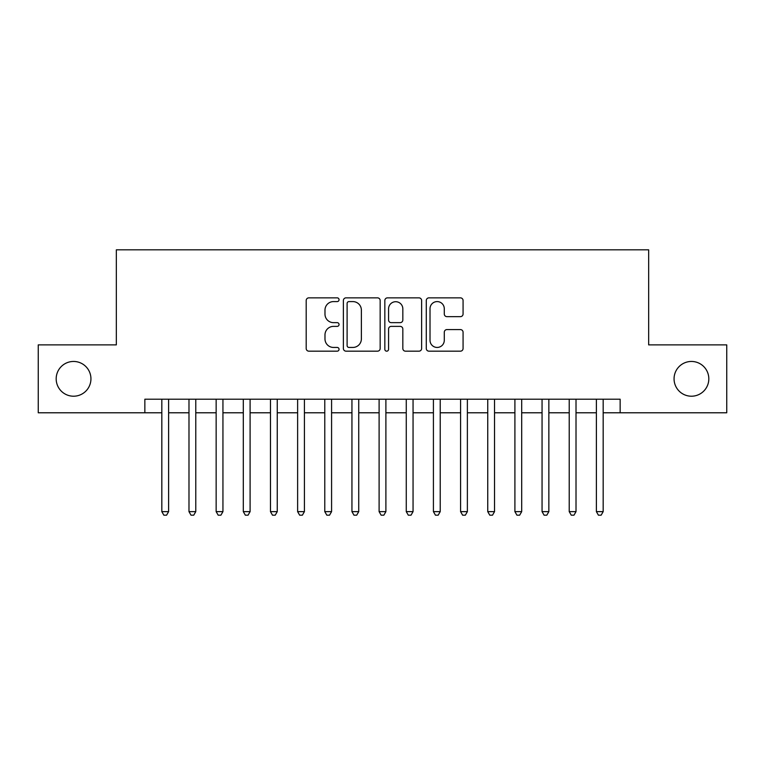 <?xml version="1.0" encoding="UTF-8"?>
<svg xmlns="http://www.w3.org/2000/svg" width="765" height="765" viewBox="0 0 765 765"><rect width="100%" height="100%" fill="white"/><g stroke="black" fill="none" stroke-linecap="round" stroke-linejoin="round"><path stroke-width="1.15" d="M339.048 299.717A1.865 1.865 0 0 0 337.183 297.853L308.85 297.853A2.668 2.668 0 0 0 306.191 300.521L306.191 348.505A2.668 2.668 0 0 0 308.85 351.173L337.183 351.173A1.865 1.865 0 0 0 339.048 349.309A1.865 1.865 0 0 0 337.183 347.444L333.511 347.444A8.53 8.53 0 0 1 324.982 338.914L324.982 334.907A8.53 8.53 0 0 1 333.511 326.378L337.183 326.378A1.865 1.865 0 0 0 339.048 324.513A1.865 1.865 0 0 0 337.183 322.648L333.511 322.648A8.53 8.53 0 0 1 324.982 314.119L324.982 310.121A8.53 8.53 0 0 1 333.511 301.592L337.183 301.592A1.865 1.865 0 0 0 339.048 299.717M674.061 378.838A17.385 17.385 0 0 0 691.445 396.213A17.385 17.385 0 0 0 708.82 378.838A17.385 17.385 0 0 0 691.445 361.453A17.385 17.385 0 0 0 674.061 378.838M56.18 378.838A17.385 17.385 0 0 0 73.555 396.213A17.385 17.385 0 0 0 90.939 378.838A17.385 17.385 0 0 0 73.555 361.453A17.385 17.385 0 0 0 56.18 378.838M460.415 316.653A2.668 2.668 0 0 0 463.074 313.985L463.074 300.521A2.668 2.668 0 0 0 460.415 297.853L428.955 297.853A2.668 2.668 0 0 0 426.287 300.521L426.287 348.505A2.668 2.668 0 0 0 428.955 351.173L460.415 351.173A2.668 2.668 0 0 0 463.074 348.505L463.074 332.249A2.668 2.668 0 0 0 460.415 329.581L446.951 329.581A2.668 2.668 0 0 0 444.283 332.249L444.283 340.31A7.134 7.134 0 0 1 437.15 347.444A7.134 7.134 0 0 1 430.016 340.31L430.016 308.716A7.134 7.134 0 0 1 437.15 301.592A7.134 7.134 0 0 1 444.283 308.716L444.283 313.985A2.668 2.668 0 0 0 446.951 316.653L460.415 316.653M144.853 412.784L38.25 412.784L38.25 344.881L116.337 344.881L116.337 249.82L648.663 249.82L648.663 344.881L726.75 344.881L726.75 412.784L620.147 412.784L620.147 399.206L144.853 399.206L144.853 412.784L161.826 412.784M380.167 300.521A2.668 2.668 0 0 0 377.499 297.853L346.048 297.853A2.668 2.668 0 0 0 343.38 300.521L343.38 348.505A2.668 2.668 0 0 0 346.048 351.173L377.499 351.173A2.668 2.668 0 0 0 380.167 348.505L380.167 300.521M387.501 297.853L418.952 297.853A2.668 2.668 0 0 1 421.62 300.521L421.62 348.505A2.668 2.668 0 0 1 418.952 351.173L405.498 351.173A2.668 2.668 0 0 1 402.83 348.505L402.83 329.046A2.668 2.668 0 0 0 400.162 326.378L391.231 326.378A2.668 2.668 0 0 0 388.563 329.046L388.563 349.309A1.865 1.865 0 0 1 386.698 351.173A1.865 1.865 0 0 1 384.833 349.309L384.833 300.521A2.668 2.668 0 0 1 387.501 297.853M168.616 412.784L188.984 412.784M195.773 412.784L216.151 412.784M222.94 412.784L243.308 412.784M250.098 412.784L270.466 412.784M277.255 412.784L297.623 412.784M304.413 412.784L324.781 412.784M331.58 412.784L351.948 412.784M358.737 412.784L379.105 412.784M385.895 412.784L406.263 412.784M413.052 412.784L433.42 412.784M440.219 412.784L460.587 412.784M467.377 412.784L487.745 412.784M494.534 412.784L514.902 412.784M521.692 412.784L542.06 412.784M548.849 412.784L569.227 412.784M576.016 412.784L596.384 412.784M603.174 412.784L620.147 412.784M348.974 301.592A1.865 1.865 0 0 0 347.109 303.456L347.109 345.579A1.865 1.865 0 0 0 348.974 347.444L352.837 347.444A8.53 8.53 0 0 0 361.376 338.914L361.376 310.121A8.53 8.53 0 0 0 352.837 301.592L348.974 301.592M402.83 308.85A7.134 7.134 0 0 0 395.696 301.716A7.134 7.134 0 0 0 388.563 308.85L388.563 319.98A2.668 2.668 0 0 0 391.231 322.648L400.162 322.648A2.668 2.668 0 0 0 402.83 319.98L402.83 308.85M168.616 399.206L168.616 511.642L161.826 511.642L161.826 399.206M168.616 511.642L166.579 515.18L163.863 515.18L161.826 511.642M195.773 399.206L195.773 511.642L188.984 511.642L188.984 399.206M195.773 511.642L193.736 515.18L191.02 515.18L188.984 511.642M222.94 399.206L222.94 511.642L216.151 511.642L216.151 399.206M222.94 511.642L220.903 515.18L218.188 515.18L216.151 511.642M250.098 399.206L250.098 511.642L243.308 511.642L243.308 399.206M250.098 511.642L248.061 515.18L245.345 515.18L243.308 511.642M277.255 399.206L277.255 511.642L270.466 511.642L270.466 399.206M277.255 511.642L275.218 515.18L272.503 515.18L270.466 511.642M304.413 399.206L304.413 511.642L297.623 511.642L297.623 399.206M304.413 511.642L302.376 515.18L299.66 515.18L297.623 511.642M331.58 399.206L331.58 511.642L324.781 511.642L324.781 399.206M331.58 511.642L329.543 515.18L326.827 515.18L324.781 511.642M358.737 399.206L358.737 511.642L351.948 511.642L351.948 399.206M358.737 511.642L356.7 515.18L353.985 515.18L351.948 511.642M385.895 399.206L385.895 511.642L379.105 511.642L379.105 399.206M385.895 511.642L383.858 515.18L381.142 515.18L379.105 511.642M413.052 399.206L413.052 511.642L406.263 511.642L406.263 399.206M413.052 511.642L411.015 515.18L408.3 515.18L406.263 511.642M440.219 399.206L440.219 511.642L433.42 511.642L433.42 399.206M440.219 511.642L438.173 515.18L435.457 515.18L433.42 511.642M467.377 399.206L467.377 511.642L460.587 511.642L460.587 399.206M467.377 511.642L465.34 515.18L462.624 515.18L460.587 511.642M494.534 399.206L494.534 511.642L487.745 511.642L487.745 399.206M494.534 511.642L492.497 515.18L489.782 515.18L487.745 511.642M521.692 399.206L521.692 511.642L514.902 511.642L514.902 399.206M521.692 511.642L519.655 515.18L516.939 515.18L514.902 511.642M548.849 399.206L548.849 511.642L542.06 511.642L542.06 399.206M548.849 511.642L546.812 515.18L544.097 515.18L542.06 511.642M576.016 399.206L576.016 511.642L569.227 511.642L569.227 399.206M576.016 511.642L573.98 515.18L571.264 515.18L569.227 511.642M603.174 399.206L603.174 511.642L596.384 511.642L596.384 399.206M603.174 511.642L601.137 515.18L598.421 515.18L596.384 511.642"/></g></svg>
